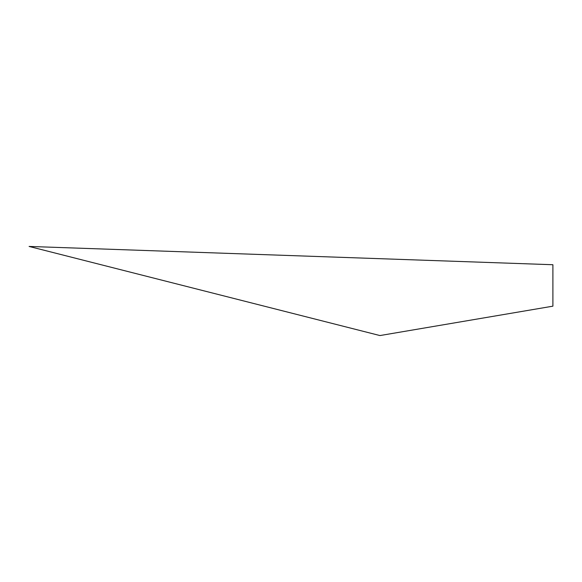 <?xml version="1.0" encoding="UTF-8"?>
<svg xmlns="http://www.w3.org/2000/svg" width="582" height="582" viewBox="0 0 582 582"><rect width="100%" height="100%" fill="white"/><g stroke="black" fill="none" stroke-linecap="round" stroke-linejoin="round"><path stroke-width="0.87" d="M552.9 264.73L29.1 246.441L379.944 335.559L552.9 306.168L552.9 264.73"/></g></svg>
